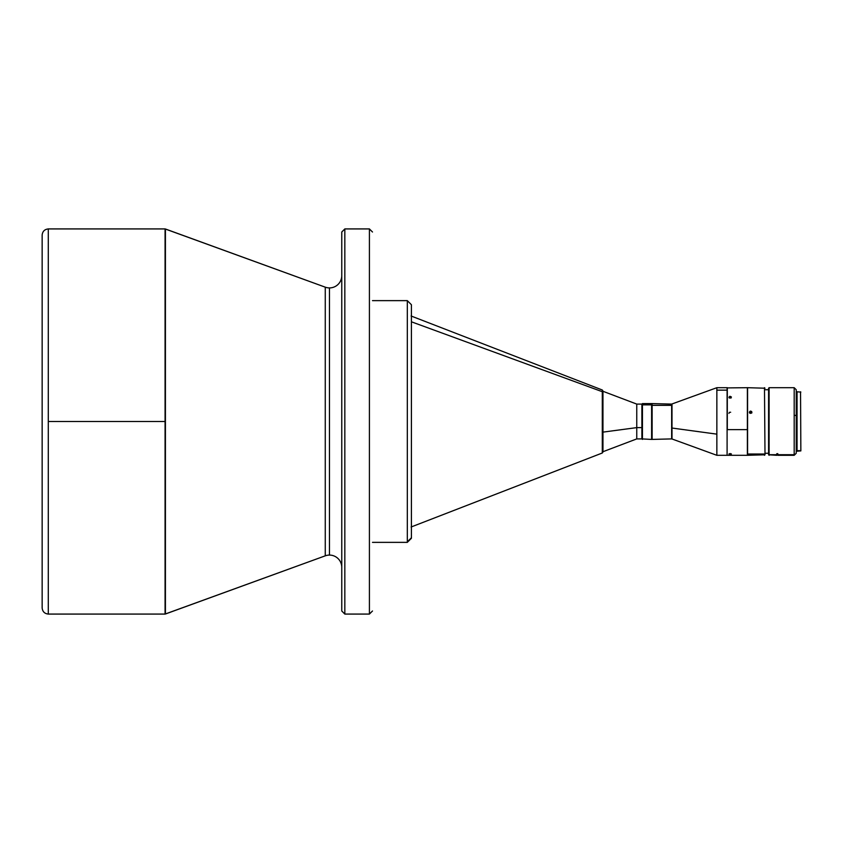 <?xml version="1.0" encoding="UTF-8"?>
<svg xmlns="http://www.w3.org/2000/svg" width="843" height="843" viewBox="0 0 843 843"><rect width="100%" height="100%" fill="white"/><g stroke="black" fill="none" stroke-linecap="round" stroke-linejoin="round"><path stroke-width="1.26" d="M325.261 555.832L325.261 287.168A12.287 12.287 0 0 0 329.465 287.916L329.465 555.084A12.287 12.287 0 0 0 325.261 555.832A12.287 12.287 0 0 1 341.763 567.381A12.287 12.287 0 0 0 329.465 555.084L329.465 287.916A12.287 12.287 0 0 1 325.261 287.168L165.418 228.99L165.418 614.01L325.261 555.832L325.261 287.168L165.07 228.927L165.418 614.01L165.07 421.5L48.293 421.5L48.293 614.073C44.595 613.683 42.54 611.628 42.15 607.919C42.54 611.628 44.595 613.683 48.293 614.073L48.293 421.5L165.07 421.5L165.07 614.073L325.261 555.832M797.056 451.205L797.056 391.795L797.056 450.689L800.544 450.689L797.056 451.205L800.85 450.9L800.544 391.795L800.85 450.9M769.101 454.714L769.101 387.696L769.101 455.304L769.101 454.714L776.782 454.714L769.101 454.714M768.584 388.212L768.584 454.788L768.584 389.729L765.001 389.729L768.584 389.729L769.101 387.696L794.19 387.696L794.19 415.199L794.19 387.696L796.245 389.751L796.245 415.588L796.245 389.751M768.584 454.788L776.782 455.304L776.782 453.703L777.804 453.703L777.804 454.714L777.804 453.703L777.804 454.714L794.19 454.714L794.19 455.304L794.19 454.714L777.804 455.104M794.19 454.714L794.19 415.199L796.245 415.588L794.19 415.199L794.19 454.714M796.245 416.084L797.056 416.084L796.245 416.084M765.001 453.271L768.584 453.271L765.001 453.271M636.76 427.622L641.881 427.622L641.881 404.092L641.881 427.622L636.76 427.622L636.76 404.092L636.76 427.622L602.956 432.122L636.76 427.622L636.76 438.908L636.76 427.622M602.956 450.394L602.956 432.122M411.416 321.805L602.302 391.71L602.302 390.003L602.302 391.71L411.416 321.805M407.317 542.365L407.317 300.635L372.49 300.635L407.317 300.635L407.317 542.365L372.49 542.365L407.317 542.365L411.416 538.266L407.317 541.838L411.416 537.76L411.416 304.776L411.416 538.224M341.763 275.619A12.287 12.287 0 0 1 329.465 287.916A12.287 12.287 0 0 0 341.763 275.619M344.829 614.073L369.413 614.073L369.413 228.927L344.829 228.927L344.829 614.073L341.763 610.996L344.829 614.073L344.829 228.927L369.413 228.927L372.49 232.004L369.413 228.927L369.413 614.073L372.49 610.996L369.413 614.073L344.829 614.073M641.881 438.455L641.881 427.622L641.881 438.455M642.44 404.872L642.44 439.424L642.44 404.872L651.607 404.872L642.44 404.872L642.44 403.576L642.44 404.872M651.607 438.128L651.607 404.872L651.607 439.424L641.934 438.908M652.124 405.346L652.124 438.908L652.124 405.346L671.65 405.346L652.124 405.346L652.124 404.092L652.124 405.346M651.607 439.424L671.65 438.908L671.65 404.092L651.607 403.576L651.607 404.872L651.607 403.576L642.44 403.576L641.934 405.346L641.934 404.092M747.583 387.706L747.583 454.019L764.485 454.019L764.485 455.304L764.485 454.019L747.583 454.019L747.583 455.304L765.001 454.788L764.485 387.696L765.001 454.788M751.798 411.816L751.524 413.102L750.186 413.365L749.427 412.269L750.186 411.173L751.524 411.437L751.893 412.817L750.66 411.089L751.798 412.722L749.785 413.102L749.522 411.816L750.66 411.089L749.427 412.828M749.427 454.282L751.798 454.156M729.3 412.512L728.942 413.355M730.649 412.259L729.701 412.259M727.309 429.645L727.309 387.696L727.309 429.645L747.383 429.645L727.309 429.645M727.098 454.714L727.098 390.151L727.098 455.304L747.383 455.304L747.383 429.645L747.583 455.094M730.417 454.293L728.942 453.987L730.86 453.692L731.376 454.05L730.417 454.293M731.039 398.033L730.175 397.791L730.175 396.326L731.313 397.496L729.3 397.78L729.701 396.389L730.175 397.791L729.3 398.033M729.037 397.496L729.701 396.389L731.313 396.842L730.417 398.012L728.942 397.169M729.701 453.65L730.175 454.303L728.942 453.987L729.701 453.65M716.856 390.151L716.856 455.304L716.856 387.696L716.856 390.151L727.098 390.151L716.856 390.151M671.997 437.707L671.997 404.029L671.997 428.033L716.856 434.145L671.997 428.033L671.997 438.971L716.856 455.304L727.098 455.304M727.098 387.696L727.098 390.151L727.098 387.696L716.856 387.696L671.65 404.092L671.65 437.654M727.098 387.906L747.383 387.696L747.383 429.645L747.583 387.906M730.175 454.303L730.175 453.618L731.397 453.987L730.175 454.303M765.001 388.212L747.583 387.696L747.583 455.294M730.86 397.928L729.49 397.938M341.763 232.004L344.829 228.927L341.763 232.004L341.763 610.996L341.763 232.394M165.07 228.927L165.07 421.5L165.07 228.927L48.293 228.927L48.293 421.5L48.293 228.927C44.595 229.317 42.54 231.372 42.15 235.081C42.54 231.372 44.595 229.317 48.293 228.927M42.15 235.081L42.15 607.919M42.15 235.46L42.15 607.54M411.099 527.001L602.302 452.997L602.302 391.71L602.302 451.29M602.956 452.006L602.956 392.606L602.302 391.71L602.956 392.606L602.956 390.962L602.302 390.003L411.099 315.999M602.956 392.606L602.956 390.994M602.956 392.311L602.956 393.207M751.861 412.596L750.66 411.647L749.459 412.596M796.245 453.249L796.245 415.588L796.245 453.249L794.19 455.304L777.804 455.304L777.804 454.714M776.782 455.304L776.782 453.703L777.804 453.703M796.245 392.406L797.056 392.406M602.956 391.278L636.76 404.092L641.881 404.092M165.07 614.073L48.293 614.073M407.317 300.635L411.416 304.734M602.302 452.997L602.956 452.038M602.956 451.722L636.76 438.908L641.881 438.908M796.245 450.594L797.056 450.594M797.056 391.795L800.85 392.1"/></g></svg>
